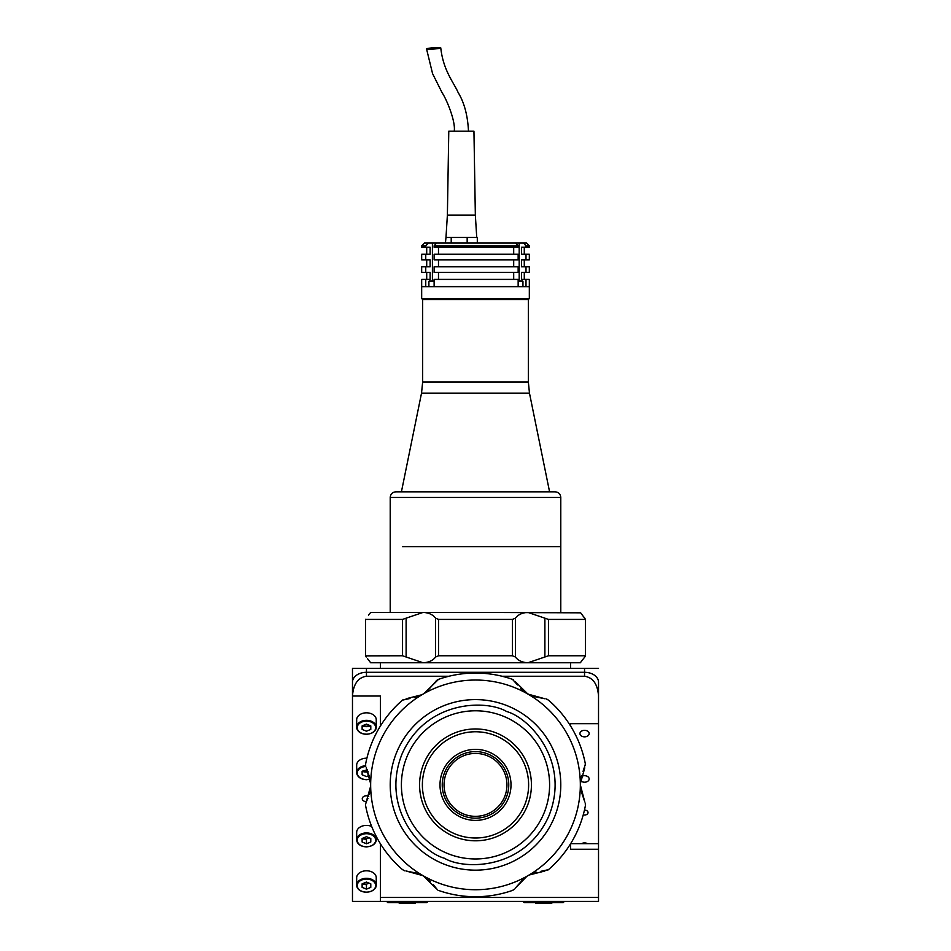<?xml version="1.0" encoding="UTF-8"?>
<svg xmlns="http://www.w3.org/2000/svg" width="951" height="951" viewBox="0 0 951 951"><rect width="100%" height="100%" fill="white"/><g stroke="black" fill="none" stroke-linecap="round" stroke-linejoin="round"><path stroke-width="1.43" d="M366.456 870.783A9.783 6.919 180 0 0 356.673 877.702L356.673 885.215A9.783 6.919 0 0 1 366.456 878.296A9.783 6.919 0 0 1 376.239 885.215A9.783 6.919 0 0 1 366.456 892.133A9.783 6.919 0 0 1 356.673 885.215C357.231 889.518 360.5 891.872 366.456 892.3C372.412 891.646 375.669 889.28 376.239 885.215L376.239 877.702A9.783 6.919 180 0 0 366.456 870.783M362.129 883.907A9.783 6.919 180 0 0 366.456 884.62M370.795 883.836L366.456 882.064L362.129 883.836L362.129 887.378L366.456 889.149L370.795 887.378L370.795 883.836L370.795 887.378M362.129 883.836L362.129 887.378M363.246 883.384A5.005 3.542 180 0 0 366.456 884.204L369.071 883.134M366.456 884.204L366.456 889.149M371.686 826.478A9.783 6.919 180 0 0 366.456 825.409A9.783 6.919 180 0 0 356.673 832.327L356.673 839.84A9.783 6.919 0 0 1 366.456 832.921A9.783 6.919 0 0 1 376.239 839.84A9.783 6.919 0 0 1 366.456 846.759A9.783 6.919 0 0 1 356.673 839.84C357.231 844.143 360.5 846.509 366.456 846.925C372.412 846.271 375.669 843.917 376.239 839.84L376.239 836.416M362.129 838.532A9.783 6.919 180 0 0 366.456 839.246M363.246 838.009A5.005 3.542 180 0 0 366.456 838.83L366.456 843.775L370.795 842.004L370.795 838.473L370.795 842.004M366.456 838.83L369.071 837.772M370.795 838.473L366.456 836.702L362.129 838.473L362.129 842.004L366.456 843.775M366.896 758.197A9.783 6.919 180 0 0 366.456 758.197A9.783 6.919 180 0 0 356.673 765.115L356.673 772.628A9.783 6.919 0 0 1 365.553 765.733M362.129 771.32A9.783 6.919 180 0 0 366.456 772.034A9.783 6.919 180 0 0 368.168 771.927M367.229 769.799L362.129 771.249L362.129 774.792L366.456 776.563L369.333 775.386M363.246 770.797A5.005 3.542 180 0 0 367.966 771.451M366.456 712.822A9.783 6.919 180 0 0 356.673 719.741L356.673 727.253A9.783 6.919 0 0 1 366.456 720.335A9.783 6.919 0 0 1 376.239 727.253A9.783 6.919 0 0 1 366.456 734.172A9.783 6.919 0 0 1 356.673 727.253C357.231 731.557 360.5 733.922 366.456 734.338C372.412 733.685 375.669 731.331 376.239 727.253L376.239 719.741A9.783 6.919 180 0 0 366.456 712.822M362.129 725.946A9.783 6.919 180 0 0 366.456 726.659A9.783 6.919 180 0 0 370.795 725.946M370.795 729.417L370.795 725.886L370.795 729.417L366.456 731.188L362.129 729.417L362.129 725.886L366.456 724.115L370.795 725.886M363.246 725.423A5.005 3.542 180 0 0 369.666 725.423M366.456 672.298A13.98 9.89 180 0 0 352.476 682.176L352.476 668.339L366.456 668.339L366.456 672.298L584.544 672.298A13.98 9.89 0 0 1 598.524 682.176L598.524 723.699L598.524 682.176A13.98 9.89 180 0 0 584.544 672.298L366.456 672.298L366.456 676.244C358.028 677.504 353.368 684.102 352.476 696.025L352.476 682.176A13.98 9.89 0 0 1 366.456 672.298M598.524 696.025L598.524 723.699L598.524 696.025C597.632 684.102 592.972 677.504 584.544 676.244L584.544 668.339L598.524 668.339M584.544 668.339L366.456 668.339M570.564 723.699L570.564 725.97L570.564 723.699L598.524 723.699L598.524 901.417L380.436 901.417L380.436 843.799M598.524 843.656L570.648 843.656M587.48 843.656A4.612 3.257 180 0 0 584.544 842.907A4.612 3.257 180 0 0 581.596 843.656M583.248 814.852A3.495 2.473 180 0 0 584.544 815.031A3.495 2.473 180 0 0 588.039 812.558A3.495 2.473 180 0 0 584.544 810.086A3.495 2.473 180 0 0 584.461 810.086M580.609 780.652A4.612 3.257 180 0 0 584.544 782.209A4.612 3.257 180 0 0 589.156 778.952A4.612 3.257 180 0 0 584.544 775.695A4.612 3.257 180 0 0 581.346 776.598M584.544 736.847A4.612 3.257 180 0 0 589.156 733.578A4.612 3.257 180 0 0 584.544 730.32A4.612 3.257 180 0 0 579.932 733.578A4.612 3.257 180 0 0 584.544 736.847M366.349 801.681A4.196 2.96 0 0 1 362.26 798.721A4.196 2.96 0 0 1 366.456 795.761A4.196 2.96 0 0 1 368.75 796.237M380.436 901.417L352.476 901.417L352.476 696.025L380.436 696.025L380.436 725.97M352.476 682.176L352.476 696.025M366.456 676.244L448.92 676.244M502.08 676.244L584.544 676.244M598.524 849.255L570.564 849.255L570.564 843.799M598.524 897.471L380.436 897.471M515.394 656.998L512.434 655.762L512.434 619.41L515.394 618.174L515.394 656.998C518.152 660.588 522.337 662.502 527.924 662.752L423.076 662.752C428.663 662.502 432.848 660.588 435.606 656.998L435.606 618.174L438.566 619.41L438.566 655.762L435.606 656.998M512.434 655.762L438.566 655.762M580.657 612.824L475.5 612.42M580.348 612.42L585.483 619.315L585.483 655.857L584.77 656.998L585.388 655.762L548.454 655.762L544.887 656.998L544.887 618.174L527.924 612.42L370.652 612.42L369.761 613.597M512.434 619.41L438.566 619.41M544.887 618.174L548.454 619.41L548.454 655.762M585.388 655.762L585.388 619.41L548.454 619.41M582.404 660.042L584.77 656.998L580.348 662.752L527.924 662.752L544.887 656.998M368.596 615.131L370.652 612.42M370.343 662.348L367.55 658.698M369.166 660.79L369.713 661.504M369.761 661.563L370.331 662.324M475.5 662.752L370.652 662.752M580.348 662.752L581.239 661.575M584.77 618.174L583.45 616.474M581.834 614.394L581.287 613.68M581.239 613.609L580.669 612.848M402.546 655.762L402.546 619.41L406.113 618.174L406.113 656.998L402.546 655.762L365.517 655.857L365.517 619.315L365.612 655.762L366.23 656.998M406.113 656.998L423.076 662.752M402.546 619.41L365.612 619.41M435.606 618.174C432.848 614.584 428.663 612.67 423.076 612.42L406.113 618.174M527.924 612.42C522.337 612.67 518.152 614.596 515.394 618.174M418.88 873.624L423.076 875.681A104.848 104.848 0 0 1 475.5 680.036A104.848 104.848 0 0 1 527.924 875.681A104.848 104.848 0 0 1 423.076 875.681L424.241 876.382M424.17 693.422L438.566 679.323A111.838 111.838 0 0 1 512.434 679.323L513.374 679.751M433.43 884.799L437.626 890.017M426.987 878.308L430.434 881.351M438.566 890.445A111.838 111.838 0 0 0 512.434 890.445L514.622 889.042M514.182 889.447L513.374 890.017M526.83 876.335L515.394 888.032L523.906 878.391M524.037 878.284L526.806 876.346M541 871.282L548.454 869.654A111.838 111.838 0 0 0 585.388 805.675L585.269 803.084M585.4 803.666L585.483 804.653M548.454 869.654L547.61 870.248M544.887 871.009L529.113 875.027M532.144 873.612L536.507 872.15M580.657 789.556L580.348 784.884L584.77 801.907L580.681 789.71M427.094 691.377L436.378 680.726M436.818 680.322L437.626 679.751M517.57 684.958L512.434 679.323M532.12 696.144L525.915 692.827M524.013 691.46L520.566 688.417M426.963 691.472L424.194 693.41M410 698.486L402.546 700.114A111.838 111.838 0 0 0 365.612 764.093L365.731 766.684M365.6 766.102L365.517 765.115M402.546 700.114L403.39 699.52M406.113 698.759L421.887 694.741M418.856 696.156L414.493 697.618M370.628 783.612L366.23 767.849L370.319 780.046M370.343 780.212L370.628 783.588M583.07 771.356L585.388 764.093A111.838 111.838 0 0 0 548.454 700.114L546.147 698.926M546.706 699.092L547.61 699.52M585.388 764.093L585.483 765.115M584.77 767.849L580.372 783.529M580.669 780.189L581.584 775.683M515.394 681.736L527.924 694.087L544.887 698.759L532.275 696.203M367.93 798.412L366.23 801.907L370.628 786.239M370.331 789.58L369.416 794.085M366.23 801.907L365.517 804.653M365.612 805.675A111.838 111.838 0 0 0 402.546 869.654L404.853 870.843M404.294 870.664L403.39 870.248M435.606 888.032L423.076 875.681L406.113 871.009L418.725 873.553M426.868 902.547L427.986 901.417L426.868 902.547L387.723 902.547L386.605 901.417L387.723 902.547M564.395 901.417L563.277 902.547L524.132 902.547L523.014 901.417M415.325 902.547L415.325 903.45L399.254 903.45L399.254 902.547M551.746 902.547L551.746 903.45L535.675 903.45L535.675 902.547M402.463 546.718L560.781 546.718L402.463 546.718M555.182 491.833L395.818 491.833C392.418 492.166 390.552 494.033 390.219 497.432L560.781 497.432C560.448 494.033 558.582 492.166 555.182 491.833L549.583 491.833L529.469 393.132L421.531 393.132L422.66 381.957L422.66 299.529L528.34 299.529L529.327 298.555L529.327 286.667L421.673 286.667L421.673 298.555L529.327 298.555M395.818 491.833L549.583 491.833M421.673 298.555L422.66 299.529L528.34 299.529L528.34 381.957L422.66 381.957M503.281 254.238L518.152 254.238L518.152 259.825L434.12 259.825L434.12 254.238L503.281 254.238M503.281 266.815L518.152 266.815L518.152 272.414L434.12 272.414L434.12 266.815L503.281 266.815M503.281 279.404L518.152 279.404L518.152 286.394L434.12 286.394L434.12 279.404L503.281 279.404M434.12 245.845L436.545 243.052L515.68 243.052L518.152 245.845L434.12 245.845L434.12 247.248L518.152 247.248L518.152 245.845M421.673 247.248L425.751 247.248L425.751 245.845L421.673 245.845L421.673 247.248M421.673 245.845L424.479 243.052L428.164 243.052L425.751 245.845M525.998 247.248L529.327 247.248L529.327 245.845L525.998 245.845L525.998 247.248L521.528 247.248L521.528 254.238L529.327 254.238L529.327 259.825L521.528 259.825L521.528 266.815L529.327 266.815L529.327 272.414L521.528 272.414L521.528 279.404L529.327 279.404L529.327 286.394L522.955 286.394C526.022 286.394 526.022 286.394 522.955 286.394M525.998 245.845L523.514 243.052L526.521 243.052L529.327 245.845M515.68 243.052L523.514 243.052M428.164 243.052L436.545 243.052M513.695 254.238L513.695 247.248M513.695 266.815L513.695 259.825M513.695 279.404L513.695 272.414M438.482 272.414L438.482 279.404M438.482 259.825L438.482 266.815M438.482 247.248L438.482 254.238M425.751 254.238L425.751 259.825L421.673 259.825L421.673 254.238L430.114 254.238L430.114 247.248L425.751 247.248M425.751 266.815L425.751 272.414L421.673 272.414L421.673 266.815L430.114 266.815L430.114 259.825L425.751 259.825M425.751 279.404L425.751 286.394L421.673 286.394L421.673 279.404L430.114 279.404L430.114 272.414L425.751 272.414M428.901 286.394C424.705 286.394 424.705 286.394 428.901 286.394L425.751 286.394M525.998 279.404L525.998 286.394M525.998 266.815L525.998 272.414M525.998 254.238L525.998 259.825M447.386 215.092L475.345 215.092L473.943 131.214L448.777 131.214L447.386 215.092L445.983 237.465L451.214 237.465L451.214 243.052M467.167 237.465L467.167 243.052M445.983 237.465L445.413 243.052M477.307 237.465L477.307 243.052M429.21 49.238A7.133 0.654 175.7 0 1 426.547 48.917A7.133 0.654 175.7 0 1 430.565 48.025A7.133 0.654 175.7 0 1 438.114 47.55A7.133 0.654 175.7 0 1 440.765 47.859A7.133 0.654 175.7 0 1 436.759 48.751A7.133 0.654 175.7 0 1 429.21 49.238M451.701 237.465L476.736 237.465L475.345 215.092M518.152 281.08L522.681 281.08L518.152 281.08M434.12 281.08L429.174 281.08L434.12 281.08M407.301 755.914A74.095 74.095 0 0 0 446.53 853.071A74.095 74.095 0 0 0 543.699 813.854A74.095 74.095 0 0 0 504.47 716.685A74.095 74.095 0 0 0 407.301 755.914M463.196 813.83A31.454 31.454 0 0 1 446.554 772.581A31.454 31.454 0 0 1 487.804 755.938A31.454 31.454 0 0 1 504.446 797.176A31.454 31.454 0 0 1 463.196 813.83M488.505 754.262A33.273 33.273 0 0 1 506.122 797.889A33.273 33.273 0 0 1 462.495 815.506A33.273 33.273 0 0 1 444.878 771.879A33.273 33.273 0 0 1 488.505 754.262M489.385 752.205A35.508 35.508 0 0 1 508.179 798.769A35.508 35.508 0 0 1 461.615 817.563A35.508 35.508 0 0 1 442.821 770.999A35.508 35.508 0 0 1 489.385 752.205M497.361 733.411A55.919 55.919 0 0 1 526.973 806.745A55.919 55.919 0 0 1 453.639 836.345A55.919 55.919 0 0 1 424.027 763.023A55.919 55.919 0 0 1 497.361 733.411M496.267 735.991A53.125 53.125 0 0 1 524.393 805.652A53.125 53.125 0 0 1 454.733 833.777A53.125 53.125 0 0 1 426.607 764.117A53.125 53.125 0 0 1 496.267 735.991M442.156 863.365A85.281 85.281 0 0 1 397.007 751.54A85.281 85.281 0 0 1 508.844 706.391A85.281 85.281 0 0 1 553.993 818.229A85.281 85.281 0 0 1 442.156 863.365A85.281 85.281 0 0 0 553.993 818.229A85.281 85.281 0 0 0 508.844 706.391M446.53 853.071A74.095 74.095 0 0 0 543.699 813.854A74.095 74.095 0 0 0 504.47 716.685A74.095 74.095 0 0 0 407.301 755.914A74.095 74.095 0 0 0 446.53 853.071M366.456 879.081A9.225 6.526 180 0 0 357.231 885.607A9.225 6.526 180 0 0 366.456 892.133A9.225 6.526 180 0 0 375.681 885.607A9.225 6.526 180 0 0 366.456 879.081M366.456 833.718A9.225 6.526 180 0 0 357.231 840.244A9.225 6.526 180 0 0 366.456 846.759A9.225 6.526 180 0 0 375.681 840.244A9.225 6.526 180 0 0 366.456 833.718M365.695 766.518A9.225 6.526 180 0 0 357.243 773.294A9.225 6.526 180 0 0 366.456 779.547A9.783 6.919 0 0 1 356.673 772.628C357.231 776.931 360.5 779.285 366.456 779.713L370.189 779.178M370.165 779.035A9.783 6.919 0 0 1 366.456 779.547A9.225 6.526 180 0 0 370.153 779M366.456 721.131A9.225 6.526 180 0 0 357.231 727.658A9.225 6.526 180 0 0 366.456 734.172A9.225 6.526 180 0 0 375.681 727.658A9.225 6.526 180 0 0 366.456 721.131M519.187 243.052L519.187 281.08M432.408 243.052L432.408 281.08M518.152 281.365L522.681 281.08M428.901 286.667L428.901 281.365L434.12 281.365M444.343 858.218C421.638 852.06 380.103 808.433 402.154 753.727C426.214 699.865 486.448 699.484 506.657 711.538C529.362 717.708 570.897 761.323 548.846 816.041C524.786 869.892 464.552 870.284 444.343 858.218M570.564 662.752L570.564 668.339M380.436 662.752L380.436 668.339M560.781 612.42L560.781 497.432M390.219 612.42L390.219 497.432M421.531 393.132L401.417 491.833M529.469 393.132L528.34 381.957M426.714 279.404L426.714 272.414M426.714 266.815L426.714 259.825M426.714 254.238L426.714 247.248M524.286 279.404L524.286 272.414M524.286 266.815L524.286 259.825M524.286 254.238L524.286 247.248M454.233 131.214C455.826 121.098 446.102 98.393 442.191 92.877L432.574 73.643L426.547 48.917M468.486 131.214C467.726 115.463 464.266 102.542 458.109 92.461C453.996 82.832 443.225 70.695 440.765 47.859M522.955 286.667L522.955 281.365"/></g></svg>
